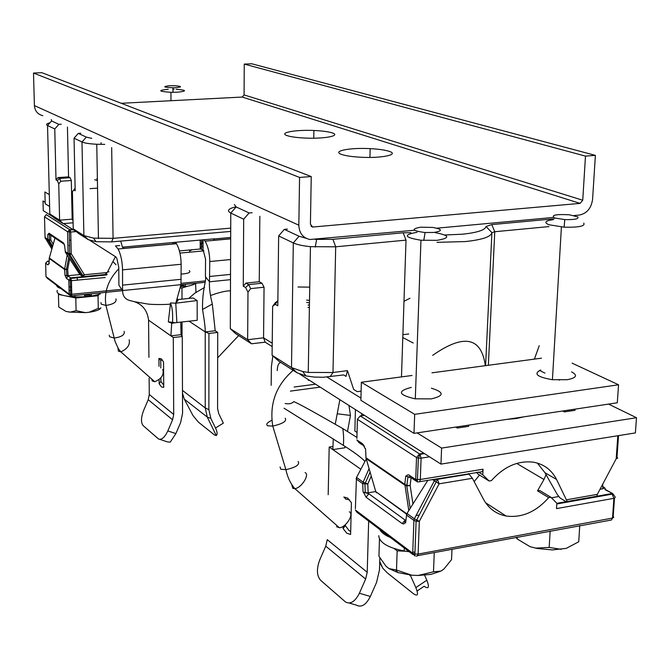 <?xml version="1.0" encoding="UTF-8"?>
<svg xmlns="http://www.w3.org/2000/svg" width="670" height="670" viewBox="0 0 670 670"><rect width="100%" height="100%" fill="white"/><g stroke="black" fill="none" stroke-linecap="round" stroke-linejoin="round"><path stroke-width="1" d="M58.064 177.583L68.558 176.855L70.09 177.692L59.58 178.438L57.344 180.649L58.734 183.907L60.786 181.252L59.58 178.438L58.064 177.583L56.012 179.895L54.764 128.975L58.901 124.344L51.623 120.952L51.305 119.595M54.764 128.975L47.536 125.525C45.702 124.561 46.523 123.648 49.999 122.769M58.901 124.344L61.263 124.21M67.436 127.074L68.558 176.855M57.344 180.649L56.012 179.895M60.786 181.252L71.313 180.506L72.167 219.157L59.613 220.17L58.734 183.907M71.313 180.506L70.09 177.692M73.03 219.685L72.167 219.157L73.055 221.008M88.314 239.676L83.884 235.597L73.231 228.83L78.415 233.361L88.314 239.676L96.053 241.703L111.614 241.895L230.706 231.426M104.771 144.385L96.765 144.251C89.504 143.874 84.579 143.12 81.991 141.981L74.043 138.188L75.174 190.766L73.767 189.97L72.41 191.729L73.231 228.83M75.124 188.211L73.767 189.97M91.807 138.372L86.321 137.115L78.315 133.389L80.743 133.246M78.315 133.389L74.043 138.188M230.681 238.771L213.328 240.329L214.492 238.796L173.522 242.465L122.392 247.163L124.243 248.335L172.424 244.006L173.496 242.582M230.681 237.465L214.475 238.914M122.392 247.163L120.751 241.091M54.052 217.817L63.131 223.613L59.613 220.17L49.814 213.948L54.052 217.817M73.097 222.8L63.131 223.613M86.321 137.115L81.991 141.981L83.884 235.597L93.557 238.118L113.071 238.353L230.723 228.118M94.671 179.744L97.41 180.498M96.84 178.689L97.376 178.446M97.393 179.778L96.932 179.585M272.221 343.208L263.561 337.831L264.055 287.221L261.987 283.234L248.645 284.599L245.622 287.539L247.984 292.179L250.689 288.611L248.645 284.599L245.949 283.092L243.26 286.199L243.679 219.216L249.123 212.968L252.121 212.725M249.123 212.968L236.133 206.921L234.391 204.501M554.082 218.822L491.772 224.592L486.043 226.468C485.172 230.061 477.316 232.632 462.468 234.19L444.905 234.986M410.894 232.691L403.164 232.791L332.948 239.299L315.151 239.399M306.031 238.252L299.071 236.25L284.323 229.375L287.438 229.098M261.987 283.234L259.257 281.727L259.843 216.301M272.188 346.558L265.161 342.169L251.552 343.794L247.649 339.707L247.984 292.179M243.679 219.216L230.781 213.052L230.304 328.685L247.649 339.707L263.561 337.831L265.161 342.169M296.961 372.755L291.492 367.579L272.087 355.251L278.946 361.264L296.961 372.755L305.93 375.92L314.255 377.068L323.225 377.269L343.735 374.932L346.022 376.406L347.47 370.636L353.643 389.396L357.244 391.657L361.113 391.129M272.087 355.251L272.64 306.282L275.236 304.347L277.807 305.805L278.653 235.924L293.301 242.917L299.071 236.25M272.64 306.282L275.429 302.597L277.682 300.914L275.236 304.347M284.323 229.375L278.653 235.924M401.481 376.9L406.02 240.136L335.695 246.803L310.445 246.677C302.681 245.865 296.969 244.617 293.301 242.917L291.492 367.579L302.706 371.515L308.259 372.436L332.982 372.512L347.47 370.636M485.34 365.686C480.918 333.702 459.93 336.273 432.644 355.376M402.787 337.546L413.206 343.007M230.304 328.685L235.497 333.551L251.552 343.794M539.224 345.72L534.392 359.128M548.956 226.594L494.762 231.728L491.906 232.683C491.01 236.795 482.191 239.751 465.466 241.56L436.982 242.347M236.133 206.921L230.781 213.052C226.502 210.707 228.227 208.63 235.957 206.837M245.949 283.092L259.257 281.727M245.622 287.539L243.26 286.199M250.689 288.611L264.055 287.221M307.999 307.48L309.398 307.287M309.473 302.832L306.592 302.413M306.634 300.068L309.515 300.478M309.44 304.917L308.041 305.11M297.966 286.995L309.741 287.145M119.712 245.547L115.483 245.923L118.071 248.98C120.793 254.265 122.283 261.225 122.551 269.859L122.585 290.562L118.908 285.278L118.774 267.397L116.814 258.21L115.65 256.786L90.023 240.455M77.134 232.239L63.541 223.579M53.005 216.862L43.257 210.648L42.997 200.983L45.166 202.332M175.766 303.209L176.888 322.546L171.721 323.258L168.321 321.826L170.565 302.932L175.808 303.209L180.959 284.666L122.585 290.562C122.652 295.889 125.014 299.197 129.687 300.487L134.343 301.684C142.668 304.532 147.408 310.687 148.564 320.168L148.924 357.37M118.908 285.278L120.433 287.472M171.721 323.258L170.892 335.846L148.564 320.168M174.803 322.689L168.321 321.826M175.808 303.209L197.156 300.545L193.052 297.974L177.634 299.599M176.888 322.546L197.189 320.293L197.156 300.545M177.207 298.443L177.969 300.445L176.21 302.765M180.758 322.119L181.059 334.682L182.265 336.499L173.287 337.529L170.892 335.846L181.059 334.682M159.753 439.353L167.55 441.924L170.247 442.133L175.883 433.599L180.632 422.527L182.567 413.239L182.265 336.499M175.883 433.599L167.835 430.911L172.592 419.805L173.706 414.437L173.287 337.529M149.125 378.207L149.284 394.513L148.221 399.705L143.648 410.417C140.96 417.544 140.792 422.611 143.145 425.626L158.447 438.925C161.537 440.19 164.669 437.518 167.835 430.911M159.108 379.597L159.142 383.734L161.445 386.925L163.74 387.352L163.555 361.917L161.236 358.777L158.941 358.458L159.008 366.339M158.941 358.458L160.758 360.318L162.45 360.058M159.142 383.734L160.917 381.448L163.723 385.191M160.758 360.318L160.817 367.956M160.892 377.83L160.917 381.448M180.959 284.666L181.151 264.265C180.959 255.756 179.418 248.905 176.52 243.721L175.515 242.289M204.032 239.734L205.079 241.158C208.052 246.292 209.618 253.084 209.777 261.526L209.476 281.785C209.124 287.656 210.07 295.076 212.323 304.038L215.204 330.771L205.229 331.918L189.057 321.198M230.505 279.658L209.476 281.785L205.422 276.668L205.564 259.173L203.06 249.558L200.213 249.014L179.409 250.923M230.463 290.755C225.321 290.922 218.688 292.514 210.564 295.529M204.551 287.455L194.903 293.091L188.773 298.426M205.422 276.668C206.787 280.328 202.139 288.519 202.541 309.473C204.484 321.005 205.38 328.484 205.229 331.918L205.229 407.93L208.881 409.663L208.923 333.434L205.229 331.918M182.056 336.181L181.997 321.985M208.923 333.434L217.725 332.421L215.204 330.771M217.725 332.421L217.574 408.491L218.68 413.499L223.345 423.155L215.514 428.013C217.323 431.89 217.574 434.403 216.268 435.559L214.467 434.956L198.446 422.167L193.027 415.626L184.3 399.153L182.483 393.24M215.514 428.013L210.816 418.356L207.281 417.092L216.268 435.559M210.816 418.356L208.881 409.663M184.3 399.153L207.281 417.092L205.229 407.93L182.475 390.401M441.605 448.088L440.961 464.109L635.378 432.921L636.5 417.72L441.605 448.088L417.092 432.887M539.492 370.451L544.944 373.115M558.881 379.898L559.408 380.158M608.544 404.102L636.5 417.72M357.06 432.493L354.874 431.053L355.427 409.596M424.621 575.245L426.807 580.212L415.852 587.624L410.266 575.053M415.852 587.624C418.7 594.776 417.854 596.761 413.29 593.595L387.319 572.875L382.821 568.26L379.697 562.406M417.117 591.007L424.118 586.267C428.725 589.382 429.621 587.364 426.807 580.212M382.821 568.26L379.731 561.435M361.708 415.71L361.767 413.641M360.937 398.081L327.01 377.051M455.726 427.075L457.35 428.038L468.648 426.329L468.699 425.132M562.683 410.995L564.433 411.899L575.036 410.3L575.111 409.127M506.972 419.37L516.327 418.524L524.032 416.807M271.166 385.342L271.375 366.775L272.849 355.912M299.859 374.187L440.961 464.109M280.847 362.478C278.645 362.813 277.447 365.519 277.254 370.602M284.063 408.214L343.358 445.366C354.112 452.158 361.314 457.51 364.966 461.429M285.144 403.516C288.938 404.253 291.827 403.625 293.828 401.632C301.659 404.839 332.286 422.636 342.822 428.599L356.934 437.418M348.97 405.484L350.452 415.425L347.521 431.438M344.882 446.371L344.899 447.778L332.848 449.604L329.188 447.032L328.183 494.703M349.212 603.034L356.39 605.127C361.39 607.782 366.046 604.901 370.351 596.484L376.574 582.364L379.471 569.969L379.84 557.817M332.831 446.488L329.188 447.032M339.874 399.689L335.251 424.227M333.275 438.817L332.848 449.604L360.845 469.268M368.659 521.084L367.21 572.272L365.636 579.056L325.754 546.159L319.825 559.701C316.416 568.788 316.675 575.647 320.595 580.279L345.477 601.945C350.435 604.591 355.075 601.694 359.396 593.235L365.636 579.056M343.141 526.352L343.09 528.538L346.792 533.219L350.611 534.459L351.415 502.668L347.655 498.061L343.844 496.998L345.963 499.234L349.397 499.728M367.21 572.272L327.228 539.652L325.754 546.159M343.09 528.538L345.326 525.59L345.343 524.694M350.686 531.486L349.028 530.565L345.326 525.59M457.35 428.038L457.401 426.824M564.433 411.899L564.5 410.718M151.663 379.011L152.316 381.012L154.77 381.749C161.328 378.885 164.033 374.907 162.894 369.807L162.576 369.522M336.491 526.662L339.422 527.759C346.03 527.499 354.447 513.848 349.288 511.813M181.193 274.097C188.479 273.511 191.185 272.338 189.292 270.588M403.993 301.274L409.973 298.267M574.064 215.531L579.366 215.045C586.878 213.487 591.283 208.261 592.582 199.384L595.379 155.373L585.48 156.11L582.741 200.246L580.086 203.387L312.639 227.029L310.419 224.157L311.24 176.562L299.565 177.433L298.828 225.179C299.214 233.118 302.899 237.892 309.875 239.5L414.462 230.246M436.873 228.177L553.395 217.44M311.24 176.562L41.892 72.687L33.5 73.047L299.565 177.433M33.5 73.047L34.404 105.592C34.915 111.027 37.729 114.386 42.83 115.659M585.48 156.11L244.265 64.094L251.769 63.776L595.379 155.373M244.265 64.094L244.073 94.922L242.188 97.058L121.228 103.281M341.775 154.502C345.762 155.817 351.876 156.713 360.108 157.199C381.615 158.522 400.241 154.536 388.91 151.252C384.655 149.946 378.408 149.075 370.167 148.639C349.757 147.475 331.281 151.152 341.775 154.502M287.196 135.642C290.897 136.847 296.793 137.652 304.892 138.054C324.548 139.067 341.734 135.642 331.993 132.827C328.032 131.63 322.002 130.843 313.895 130.491C295.185 129.603 278.176 132.777 287.196 135.642M412.075 375.485L361.348 382.26L414.68 414.328L618.552 384.781L572.113 363.157M431.974 372.822L541.477 358.182M540.807 369.982C533.161 373.734 536.988 376.976 552.306 379.706L567.188 379.697C576.527 377.897 577.984 375.284 571.569 371.875M411.33 387.411C396.992 391.071 398.248 394.865 415.107 398.817L431.312 398.885C444.361 395.786 444.386 392.226 431.388 388.215M618.552 384.781L617.288 402.787L414.001 433.356L360.879 400.283L361.348 382.26M414.68 414.328L414.001 433.356M479.511 475.03L474.167 481.63M556.837 503.329L567.188 501.487L556.544 479.46C551.628 469.955 544.006 464.209 533.697 462.233C518.295 460.265 504.192 466.404 491.37 480.641L489.117 481.018L482.777 474.779L483.045 469.209L482.626 470.977L481.696 471.806L419.713 481.655M537.348 463.079L544.936 472.71L557.281 494.51L560.095 498.019L566.075 501.688M618.527 435.626L617.003 457.166L617.715 458.129L616.199 458.741L597.322 494.351L596.87 496.227L567.188 501.495M489.117 481.018L478.321 474.285L476.395 472.325M482.777 474.779L478.313 472.015M404.873 484.418L404.873 485.13L406.765 485.926L410.157 485.549L406.899 485.407L404.873 484.418L408.792 510.607M365.962 457.434L365.594 448.833L364.539 447.51M410.4 477.476L405.777 475.96L404.797 484.351L365.912 457.727L365.937 456.94M408.792 477.233L410.534 477.551M406.338 476.337L407.184 475.122L408.533 474.804L415.727 479.486L420.316 479.494L483.045 469.209M417.335 481.914L418.373 458.138L416.522 457.535L415.727 479.486L417.142 481.872M364.405 415.325L360.251 415.919L357.403 419.278L416.522 457.535L419.554 453.933L419.99 454.319L418.373 458.138L421.103 458.154L420.291 479.904L419.638 481.755L418.189 481.906M357.403 419.278L356.901 438.473M365.083 448.49L362.604 443.808L356.867 439.947L358.994 442.652L362.587 445.064M376.481 492.844L375.769 491.621L406.112 513.848M406.322 513.496L375.769 491.621L365.912 457.727M375.61 491.52L375.46 490.566M375.753 491.546L368.165 492.793L365.276 492.802L363.073 492.056L368.885 493.807L366.038 497.19L402.193 523.597L405.141 520.062L404.429 521.436L405.618 522.977L405.811 521.361M413.038 554.618L356.909 512.207L355.343 509.954L412.72 553.227L414.897 554.048L414.747 555.907L412.72 553.227L413.909 520.389L416.095 521.218L419.336 521.361L414.353 518.781L434.386 480.775L439.135 483.815L437.485 479.318L416.103 521.218L414.897 554.048L418.122 554.073L612.514 518.069L613.913 498.321L556.519 508.614L556.845 503.245L550.882 497.241L548.722 497.617L537.524 490.859L543.981 479.494L546.05 474.661M565.22 501.838L565.949 502.349M356.465 477.618L355.376 508.631M366.205 459.067L356.775 477.006M362.847 483.706L367.788 484.016L363.14 482.14L362.847 483.706L363.115 482.124M369.036 468.682L363.14 482.14L356.557 477.434L356.147 478.941L362.704 483.648L363.073 492.056M468.556 473.615L472.4 478.296L483.439 499.183C488.547 508.455 496.102 514.066 506.084 516.017C521.796 518.069 536.008 511.939 548.722 497.617M370.049 472.141L364.899 484.067L365.276 492.802M405.618 522.977L406.556 515.113L413.909 520.389L414.353 518.781L406.975 513.496L406.556 515.113L407.536 512.6M550.882 497.241L539.677 490.49L537.524 490.859M551.452 497.81L558.68 496.545M600.01 489.276L602.816 488.782L602.715 484.175M606.744 490.206L605.035 489.376L605.203 488.363L603.636 486.981L604.332 488.028L602.816 488.782M605.035 489.376L612.656 493.547L604.926 489.603M556.795 503.982L612.539 494.066L612.656 493.547L615.177 496.972L614.985 497.827L613.913 498.321L611.903 493.547L596.878 496.219M614.49 498.153L613.192 516.495L613.804 517.282L612.514 518.069L611.467 520.004L417.628 555.648M415.802 555.991L417.209 556.025L418.097 554.4L419.336 521.361L439.135 483.815L472.4 478.296M407.335 512.927L406.422 514.979M393.441 538.688C386.171 536.109 381.607 533.035 379.739 529.459M378.768 535.69L378.759 535.916C379.555 542.692 388.022 547.717 404.169 551L409.219 551.737M412.762 552.08L414.965 552.222M516.118 537.365L517.139 538.956L517.24 537.156M517.139 538.956L530.129 546.703L537.306 548.504L552.348 549.919L566.225 548.378L578.712 541.787L579.776 525.548M535.514 548.127L549.174 547.415L550.154 531.05M549.174 547.415L561.259 549.325M583.729 223.11C585.471 226.159 578.93 227.515 564.106 227.172L549.057 224.768C543.613 222.507 545.053 220.798 553.378 219.651M554.76 218.018C550.564 215.171 555.438 214.099 569.383 214.785L577.883 216.938C579.014 218.931 574.651 219.81 564.793 219.584L554.76 218.018M394.086 548.504L397.151 550.849L405.668 551.243M379.463 538.856L378.944 556.226L386.021 566.267L388.977 568.604L396.506 570.036L397.151 550.849M388.977 568.604L397.913 572.574L411.715 575.195L417.921 575.488L430.894 574.391L440.894 571.1L443.925 569.039L451.538 559.659L451.99 549.266M396.506 570.036L411.715 575.195M417.921 575.488L433.49 571.82L434.26 552.591M433.49 571.82L440.894 571.1M435.266 232.674C449.897 235.463 450.491 238.017 437.058 240.329L420.961 240.228C404.169 237.44 402.879 234.793 417.083 232.297M433.917 232.448L425.082 232.532C412.226 230.832 410.727 229.048 420.584 227.189L432.761 227.431C442.51 229.274 442.895 230.949 433.917 232.448M49.622 206.528L45.2 203.772L44.89 191.972L49.32 194.635M90.048 188.655L97.544 188.102M50.133 234.869L47.83 234.333L47.729 239.492L48.022 240.455L50.753 240.019L47.788 239.55L45.049 237.347M65.417 252.305L64.555 245.304M83.415 276.618L84.37 274.75L81.698 275.78L68.382 254.416L71.238 253.637L68.097 253.436L67.595 231.745L69.672 229.634L46.255 214.618L44.505 216.804L45.057 237.666L51.841 248.972M72.653 229.383L69.672 229.634L70.752 232.038L67.595 231.745L44.505 216.804M115.349 256.886L107.2 272.564L105.098 274.524L70.626 277.849L71.447 280.797L71.757 294.348L71.162 295.855M80.911 275.244L82.787 276.576L82.913 275.663L69.655 254.374L69.362 232.071L70.124 229.994L73.206 229.735M80.182 274.876L79.722 274.306M65.509 252.448L68.382 254.416L68.097 253.436L65.224 251.468L65.501 252.439L79.78 274.432M49.764 234.877L50.317 234.935M70.945 240.321L69.546 240.044M47.788 239.55L48.022 240.455L45.225 238.386M71.598 287.371L68.977 286.601M115.985 264.776L112.928 261.551M115.877 256.953L115.273 257.037M49.253 257.925L49.404 257.498M79.881 274.566L68.097 275.697L64.982 275.362L68.256 276.132L70.626 277.849L68.826 280.127L70.3 280.764L105.198 277.522M48.91 263.687L47.939 264.868L45.627 263.176L47.595 261.166L49.145 262.297M45.627 263.176L45.97 276.316M69.395 294.967L47.302 278.276L45.979 276.593L69.152 294.071L70.509 295.813L70.61 294.381L121.722 289.323M109.017 271.777L107.535 271.92M64.613 269.482L64.647 268.955L64.613 269.482L67.687 269.499L64.647 268.955L67.209 255.061M49.195 258.427L54.974 238.034M69.647 244.5L69.06 245.563L69.672 245.722M182.181 284.641L185.347 286.592L185.339 284.323M185.347 286.592C190.514 285.797 193.973 284.691 195.724 283.268M88.666 294.088L91.472 296.132L91.43 293.812M71.665 290.47L69.06 290.219M62.477 289.038C58.684 288.008 56.741 286.777 56.657 285.345M84.479 294.507L84.529 296.835L75.082 296.936C61.732 296.04 55.794 293.854 57.26 290.378M91.472 296.132L100.332 293.988M62.352 295.219L58.432 294.406L58.742 307.002L65.987 311.441L70.216 312.111L76.079 310.696L75.802 297.999L98.038 295.738L99.034 294.457M75.802 297.999L67.142 296.207M58.432 294.406L58.876 293.896M84.52 296.5L90.852 295.688M76.079 310.696L85.4 312.639L89.127 312.245L98.264 308.368L98.038 295.738M68.901 312.061L85.4 312.639M89.127 312.245C94.646 311.458 98.331 310.302 100.173 308.778L100.919 307.773M98.264 308.368L100.173 308.778M89.562 294.741L84.495 295.328M195.95 292.371L195.598 283.377M195.942 283.578L194.677 283.979M187.767 286.174L181.972 288.016L180.314 287.966M180.607 286.76L184.619 286.14M182.014 299.138L181.972 288.016M183.195 285.261L180.833 285.596M176.118 89.236C186.964 90.19 187.273 91.187 177.048 92.226L170.934 92.309C158.371 91.421 157.475 90.408 168.237 89.252M172.91 89.152L174.1 89.169M169.661 85.735L174.937 85.718C182.165 86.355 182.366 87.008 175.54 87.686L172.818 87.745C163.279 87.267 162.232 86.598 169.661 85.735M51.623 120.952L47.536 125.525L49.814 213.948M111.672 147.593L113.071 238.353L111.614 241.895M332.948 239.299L335.695 246.803L332.982 372.512L330.05 376.724M491.772 224.592L494.762 231.728L488.363 365.284M485.599 365.653L491.906 232.683L486.043 226.468M406.02 240.136L403.164 232.791M172.592 419.805L148.221 399.705M149.284 394.513L173.706 414.437M174.577 243.897L174.569 242.372M181.151 264.265L122.551 269.859M230.589 259.541L209.777 261.526M203.052 239.818L203.06 249.558M209.769 276.459L230.53 274.39M175.808 242.255L175.816 243.788M200.213 249.014L200.204 240.078M192.047 249.768L189.484 251.141M122.761 285.118L181.21 279.298M410.609 575.865L409.454 574.961M408.75 333.962L402.888 334.682M290.378 391.121L320.176 387.134M370.351 596.484L359.396 593.235M294.105 387.034L315.553 384.195M115.969 298.862C116.789 302.111 113.439 304.289 105.919 305.411L101.287 304.197L100.927 302.589M109.243 335.193L109.645 336.759L114.243 338.048C121.689 336.96 124.989 334.74 124.143 331.382M129.184 339.791C130.198 344.857 127.417 348.886 120.835 351.876L118.406 351.197L117.97 348.006M309.498 380.334L308.267 380.275M285.185 418.155C287.053 421.095 282.916 423.733 272.765 426.078L267.64 425.793C265.663 424.462 267.07 422.611 271.878 420.241M280.068 466.948L280.764 469.234L285.889 469.653C295.972 467.384 300.051 464.645 298.116 461.463M305.076 472.593C310.051 474.435 301.333 488.179 294.859 488.648L292.84 488.38L291.634 484.335M34.404 105.592L298.828 225.179M244.073 94.922L582.741 200.246M580.086 203.387L242.188 97.058M310.997 226.041L313.25 227.046M360.251 415.919L419.554 453.933L423.917 453.247M556.544 479.46L544.936 472.71M566.661 499.778L597.322 494.351M429.529 456.823L421.103 458.154L419.99 454.319L424.487 453.615M617.824 435.734L616.199 458.741M411.062 477.903L410.157 485.549L412.954 503.982M416.036 515.59L419.118 515.046M409.261 475.139L410.568 477.568M404.873 485.13L366.046 458.506M362.612 443.808L364.405 446.32M368.885 493.807L405.141 520.062M402.193 523.597L403.817 523.948L405.065 522.575M363.576 492.417L366.038 497.19M516.721 463.431L543.981 479.494M371.23 476.152L367.788 484.016L368.165 492.793M432.519 479.544L434.386 480.775L436.932 478.816M406.975 513.496L427.845 480.315M610.395 493.815L611.249 494.293M64.337 244.483L63.483 242.925L49.019 233.21L50.409 234.961L63.826 243.997M49.019 233.21L48.031 234.475M64.621 245.672L63.483 242.925M76.112 231.585L70.752 232.038L71.238 253.637L84.37 274.75L107.2 272.564M81.531 275.286L82.611 275.186M53.223 244.148L50.753 240.019L50.845 235.254M48.022 240.455L52.26 247.515M203.052 240.254L201.528 245.153M205.154 282.321L180.95 284.767M122.577 290.663L71.481 295.822M181.076 283.343L205.221 280.914M200.213 246.459L201.611 248.888M201.687 249.014L202.239 249.969M200.204 242.867L203.06 247.808M49.119 263.838L49.22 258.461L64.588 269.474L64.982 275.362M106.748 274.943L70.995 278.393L70.3 280.764L70.61 294.381L69.152 294.071L68.826 280.127L66.338 278.31L68.256 276.132M65.199 275.521L66.338 278.31M47.939 264.868L49.136 262.95M49.17 261.024L47.595 261.166M107.158 274.332L105.651 274.474M69.655 258.829L67.687 269.499L68.097 275.697M69.99 256.995L70.543 254.022M49.27 257.95L64.647 268.955M96.053 241.703L93.557 238.118M98.44 238.553L96.765 144.251M101.12 142.693L100.952 144.377M316.634 239.5L315.252 247.062M308.259 372.436L310.445 246.677M305.93 375.92L302.706 371.515M172.559 322.647C172.91 313.694 172.324 307.471 170.791 303.987C168.011 304.708 152.375 304.708 147.953 304.054L134.343 301.684M176.52 243.721L118.071 248.98M230.681 238.855L205.079 241.158M202.541 309.473L212.323 304.038M201.477 239.96L201.486 248.997M343.358 445.366C343.844 440.064 343.668 434.478 342.822 428.599M350.452 415.425L337.278 413.784M179.937 253.093L203.889 250.873M154.77 381.749L120.835 351.876L118.28 348.509L115.064 341.432L105.919 305.411C103.9 291.969 108.188 279.759 118.791 268.771M238.654 335.57L217.675 357.822M339.422 527.759L294.859 488.648C290.512 483.648 287.522 477.325 285.889 469.653L272.765 426.078C269.273 403.792 276.082 385.216 293.184 370.351M312.639 227.029L311.424 226.485M370.167 148.639L369.932 157.425M313.895 130.491L313.753 138.196M406.899 485.39L407.888 476.998M411.648 478.087L415.961 480.985M406.899 485.407L406.774 485.926M406.765 485.943L410.199 508.363M506.084 516.017L485.599 502.751M469.176 474.1L437.485 479.318M404.278 547.993L404.169 551M552.423 379.722L561.41 226.979M564.793 219.584L564.106 227.172M397.913 572.574L395.811 570.128M415.3 398.843L420.961 240.228M425.082 232.532L423.775 240.455M82.268 274.633L81.196 274.734M49.53 234.843L49.27 240.597L52.629 246.208M68.709 257.38L66.422 269.558L66.841 275.73M77.343 280.228L77.276 277.204M75.048 295.462L75.082 296.936M170.984 100.726L170.934 92.309M172.868 87.745L173.028 92.326"/></g></svg>
